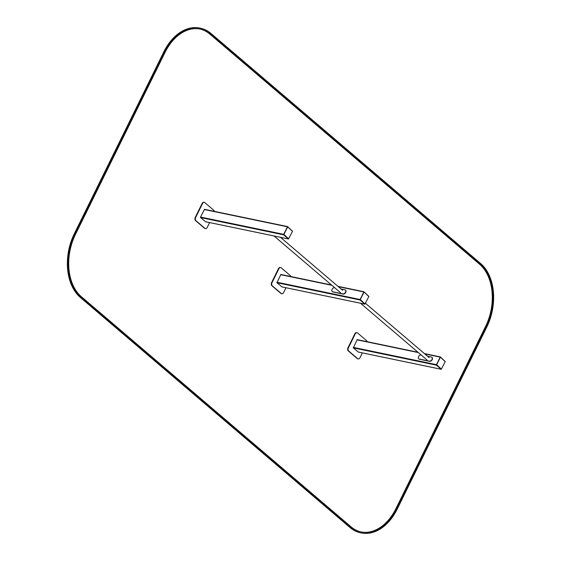 <?xml version="1.0" encoding="UTF-8"?>
<svg xmlns="http://www.w3.org/2000/svg" width="561" height="561" viewBox="0 0 561 561"><rect width="100%" height="100%" fill="white"/><g stroke="black" fill="none" stroke-linecap="round" stroke-linejoin="round"><path stroke-width="0.84" d="M356.838 332.68A2.363 1.62 101.7 0 0 356.642 332.617A2.363 1.62 101.7 0 0 354.84 333.809L347.981 347.757A2.363 1.62 101.7 0 0 348.29 350.934L357.245 358.57A2.363 1.62 101.7 0 0 357.771 358.837A2.363 1.62 101.7 0 0 357.974 358.858M367.111 341.677A2.363 1.62 101.7 0 0 366.522 340.604L357.574 332.968A2.363 1.62 101.7 0 0 357.041 332.701A2.363 1.62 101.7 0 0 355.246 333.893L348.388 347.841A2.363 1.62 101.7 0 0 348.69 351.011L357.645 358.654A2.363 1.62 101.7 0 0 358.17 358.921A2.363 1.62 101.7 0 0 359.973 357.729L362.343 352.904M418.001 352.28L357.252 339.629L353.304 347.876L436.325 365.134L441.255 369.306L445.252 361.572L440.273 356.887L436.325 365.134M353.304 347.876L358.325 352.042M440.364 357.168L436.458 364.552L441.297 369.054M436.64 365.085L441.36 369.082L445.203 361.677L440.434 357.168L436.507 365.057M418.808 358.879A2.363 1.613 -49.5 0 0 418.906 358.97A2.363 1.613 -49.5 0 0 419.432 359.222L429.537 361.326A2.363 1.613 -49.5 0 0 432.026 359.987A2.363 1.613 -49.5 0 0 432.082 357.476A2.363 1.613 -49.5 0 0 431.97 357.392M421.094 354.924A2.363 1.613 -49.5 0 0 418.695 356.368A2.363 1.613 -49.5 0 0 418.695 358.795A2.363 1.613 -49.5 0 0 419.221 359.047L429.326 361.144A2.363 1.613 -49.5 0 0 431.816 359.804A2.363 1.613 -49.5 0 0 431.872 357.301A2.363 1.613 -49.5 0 0 431.346 357.048L427.538 356.256M332.329 291.622A2.363 1.613 -49.5 0 0 332.428 291.713A2.363 1.613 -49.5 0 0 332.954 291.965L343.066 294.069A2.363 1.613 -49.5 0 0 345.548 292.73A2.363 1.613 -49.5 0 0 345.604 290.219A2.363 1.613 -49.5 0 0 345.499 290.135M334.615 287.667A2.363 1.613 -49.5 0 0 332.224 289.111A2.363 1.613 -49.5 0 0 332.217 291.538A2.363 1.613 -49.5 0 0 332.743 291.79L342.855 293.887A2.363 1.613 -49.5 0 0 345.338 292.547A2.363 1.613 -49.5 0 0 345.394 290.037A2.363 1.613 -49.5 0 0 344.875 289.785L341.06 288.992M280.472 267.527A2.363 1.62 101.7 0 0 280.276 267.464A2.363 1.62 101.7 0 0 278.473 268.656L271.615 282.597A2.363 1.62 101.7 0 0 271.924 285.773L280.872 293.41A2.363 1.62 101.7 0 0 281.405 293.676A2.363 1.62 101.7 0 0 281.608 293.698M290.745 276.524A2.363 1.62 101.7 0 0 290.156 275.451L281.201 267.814A2.363 1.62 101.7 0 0 280.675 267.548A2.363 1.62 101.7 0 0 278.88 268.74L272.015 282.681A2.363 1.62 101.7 0 0 272.323 285.858L281.278 293.494A2.363 1.62 101.7 0 0 281.804 293.761A2.363 1.62 101.7 0 0 283.607 292.569L285.977 287.751M331.523 285.023L280.886 274.469L276.938 282.716L359.952 299.974L364.881 304.153L368.886 296.418L363.907 291.734L359.952 299.974M276.938 282.716L281.959 286.888M363.998 292.015L360.092 299.392L364.93 303.901M360.274 299.932L364.994 303.929L368.836 296.517L364.068 292.015L360.141 299.904M204.106 202.367A2.363 1.62 101.7 0 0 203.902 202.304A2.363 1.62 101.7 0 0 202.107 203.496L195.242 217.444A2.363 1.62 101.7 0 0 195.551 220.613L204.506 228.257A2.363 1.62 101.7 0 0 205.031 228.523A2.363 1.62 101.7 0 0 205.242 228.544M214.372 211.364A2.363 1.62 101.7 0 0 213.79 210.291L204.835 202.654A2.363 1.62 101.7 0 0 204.309 202.388A2.363 1.62 101.7 0 0 202.514 203.58L195.649 217.528A2.363 1.62 101.7 0 0 195.957 220.697L204.912 228.341A2.363 1.62 101.7 0 0 205.438 228.6A2.363 1.62 101.7 0 0 207.233 227.415L209.611 222.591M287.442 226.581L204.52 209.316L200.515 217.051L200.565 217.563L283.586 234.821L288.515 238.993L292.519 231.258L287.541 226.574L283.586 234.821M200.565 217.563L205.592 221.728M287.625 226.854L283.726 234.239L288.564 238.741M283.908 234.771L288.627 238.769L292.463 231.363L287.695 226.854L283.775 234.743M397.195 509.122A47.285 32.433 -78.3 0 1 361.242 532.95A47.285 32.433 -78.3 0 1 350.681 527.67L81.022 297.596A47.285 32.433 -78.3 0 1 74.872 234.112L164.478 52.019A47.285 32.433 -78.3 0 1 200.431 28.19A47.285 32.433 -78.3 0 1 210.992 33.471L480.651 263.544A47.285 32.433 -78.3 0 1 486.801 327.021L397.195 509.122M361.242 532.95L360.569 532.81A47.285 32.433 -78.3 0 1 350.008 527.529L80.349 297.456A47.285 32.433 -78.3 0 1 74.199 233.979L163.805 51.878A47.285 32.433 -78.3 0 1 199.758 28.05L200.431 28.19M396.669 508.673L486.275 326.572A46.339 31.781 101.7 0 0 480.244 264.364L210.585 34.291A46.339 31.781 101.7 0 0 200.242 29.116A46.339 31.781 101.7 0 0 165.004 52.468L75.398 234.568A46.339 31.781 101.7 0 0 81.429 296.776L351.088 526.849A46.339 31.781 101.7 0 0 361.431 532.024A46.339 31.781 101.7 0 0 396.669 508.673L395.996 508.532L485.602 326.432A46.339 31.781 101.7 0 0 479.571 264.224L209.912 34.151A46.339 31.781 101.7 0 0 199.905 29.046M361.095 531.954A46.339 31.781 101.7 0 0 395.996 508.532M357.245 358.57L357.645 358.654M348.29 350.934L348.69 351.011M354.84 333.809L355.246 333.893M347.981 347.757L348.388 347.841M353.255 347.364L436.276 364.629M356.964 339.819L418.352 352.581M424.803 353.921L439.985 357.077M424.453 353.626L440.182 356.894M358.149 352.006L441.17 369.264M280.872 293.41L281.278 293.494M271.924 285.773L272.323 285.858M278.473 268.656L278.88 268.74M271.615 282.597L272.015 282.681M276.889 282.211L359.903 299.469M280.598 274.666L331.874 285.325M338.325 286.664L363.619 291.923M337.974 286.362L363.808 291.734M281.783 286.853L364.797 304.111M204.506 228.257L204.912 228.341M195.551 220.613L195.957 220.697M202.107 203.496L202.514 203.58M195.242 217.444L195.649 217.528M200.515 217.051L283.536 234.309M204.232 209.505L287.253 226.763M205.41 221.693L288.431 238.951M350.681 527.67L350.008 527.529M81.022 297.596L80.349 297.456M74.872 234.112L74.199 233.979M164.478 52.019L163.805 51.878M486.275 326.572L485.602 326.432M480.244 264.364L479.571 264.224M210.585 34.291L209.912 34.151M357.771 358.837L358.17 358.921M356.642 332.617L357.041 332.701M357.252 339.629L417.959 352.252M424.418 353.591L440.273 356.887M358.234 352.049L441.255 369.306M429.053 357.546L365.492 303.319M426.991 359.959L360.527 303.249M342.575 290.289L280.507 237.331M340.52 292.695L274.049 235.992M281.405 293.676L281.804 293.761M280.276 267.464L280.675 267.548M280.886 274.469L331.488 284.988M337.939 286.334L363.907 291.734M281.867 286.895L364.881 304.153M205.031 228.523L205.438 228.6M203.902 202.304L204.309 202.388M204.52 209.316L287.541 226.574M205.494 221.735L288.515 238.993"/></g></svg>
